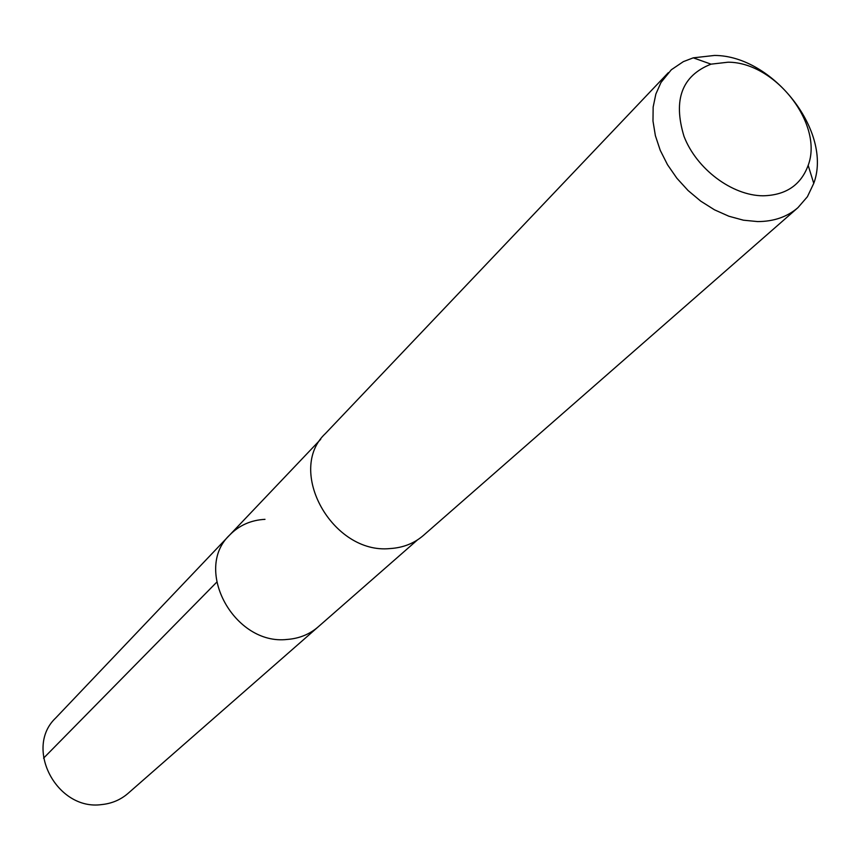 <?xml version="1.0" encoding="UTF-8"?>
<svg xmlns="http://www.w3.org/2000/svg" width="860" height="860" viewBox="0 0 860 860"><rect width="100%" height="100%" fill="white"/><g stroke="black" fill="none" stroke-linecap="round" stroke-linejoin="round"><path stroke-width="1.29" d="M320.726 439.277L55.663 718.025C23.79 747.985 56.986 811.001 101.706 804.573C111.811 803.552 120.583 799.821 128.022 793.404L318.06 626.972C309.471 634.368 299.205 638.529 287.251 639.432C234.339 645.699 192.801 569.384 229.749 534.963C239.177 525.331 250.926 520.117 264.988 519.332M229.749 534.963C192.801 569.384 234.339 645.699 287.251 639.432C299.205 638.529 309.471 634.368 318.06 626.972L417.39 539.972M668.349 72.648L325.478 433.483C285.735 470.334 332.433 554.528 390.053 548.562C403.05 547.766 414.165 543.402 423.367 535.468L797.94 207.658C787.19 216.903 773.763 221.547 757.649 221.579L743.416 220.192L728.882 216.236L714.509 209.829L700.76 201.165L688.075 190.522L676.874 178.235L667.5 164.701L660.254 150.35L655.374 135.643L652.987 121.067L653.149 107.059L655.857 94.062L660.985 82.485L671.316 69.767L683.345 61.641L693.267 57.835L714.509 55.448C773.129 55.524 832.921 132.193 813.754 183.363L807.4 196.725L797.94 207.658M763.024 195.8C732.043 195.628 696.514 168.99 684.001 136.331C672.918 99.749 681.926 75.691 711.037 64.156L728.108 62.199C775.333 62.157 823.751 124.291 808.174 165.356C800.886 185.094 785.836 195.242 763.024 195.8M43.57 758.165L216.677 582.231M711.037 64.156L693.267 57.835M808.174 165.356L813.754 183.363"/></g></svg>
